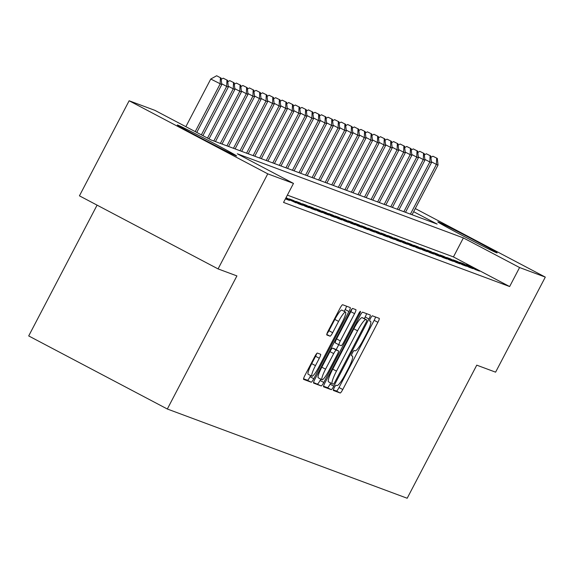 <?xml version="1.0" encoding="UTF-8"?>
<svg xmlns="http://www.w3.org/2000/svg" width="574" height="574" viewBox="0 0 574 574"><rect width="100%" height="100%" fill="white"/><g stroke="black" fill="none" stroke-linecap="round" stroke-linejoin="round"><path stroke-width="0.86" d="M334.262 387.672A2.949 0.474 117.8 0 0 333.336 390.449A2.949 0.474 117.8 0 0 333.351 390.449L340.181 392.996A4.212 0.682 117.8 0 0 342.778 389.502L377.9 322.315A4.212 0.682 117.8 0 0 379.22 318.348A4.212 0.682 117.8 0 0 379.206 318.34L372.375 315.8A2.949 0.474 117.8 0 0 370.56 318.247A2.949 0.474 117.8 0 0 369.634 321.024A2.949 0.474 117.8 0 0 369.642 321.024L370.524 321.354A13.482 2.181 117.8 0 1 370.567 321.375A13.482 2.181 117.8 0 1 366.341 334.068L363.414 339.664A13.482 2.181 117.8 0 1 355.112 350.843L354.223 350.513A2.949 0.474 117.8 0 0 352.407 352.96A2.949 0.474 117.8 0 0 351.482 355.737A2.949 0.474 117.8 0 0 351.496 355.737L352.379 356.067A13.482 2.181 117.8 0 1 352.422 356.088A13.482 2.181 117.8 0 1 348.196 368.781L345.268 374.377A13.482 2.181 117.8 0 1 336.967 385.556L336.077 385.226A2.949 0.474 117.8 0 0 334.262 387.672M177.746 125.075A33.479 0.689 -152.4 0 1 209.697 141.125A33.479 0.689 -152.4 0 1 236.639 155.984A33.479 0.689 -152.4 0 1 236.194 155.877A33.479 0.689 -152.4 0 1 204.244 139.826A33.479 0.689 -152.4 0 1 177.301 124.967A33.479 0.689 -152.4 0 1 177.746 125.075M438.242 221.994A33.479 0.689 -152.4 0 1 470.192 238.045A33.479 0.689 -152.4 0 1 497.134 252.904A33.479 0.689 -152.4 0 1 496.689 252.804A33.479 0.689 -152.4 0 1 464.739 236.753A33.479 0.689 -152.4 0 1 437.797 221.887A33.479 0.689 -152.4 0 1 438.242 221.994M317.372 353.075A4.212 0.682 117.8 0 0 314.774 356.569L304.923 375.418A4.212 0.682 117.8 0 0 303.603 379.385L311.201 382.212A4.212 0.682 117.8 0 0 313.799 378.718L348.92 311.531A4.212 0.682 117.8 0 0 350.24 307.571A4.212 0.682 117.8 0 0 350.226 307.564L342.642 304.737A4.212 0.682 117.8 0 0 340.045 308.231L328.141 330.997A4.212 0.682 117.8 0 0 326.821 334.965L330.079 336.177A4.212 0.682 117.8 0 0 332.676 332.683L338.581 321.397A11.272 1.822 117.8 0 1 345.555 312.069A11.272 1.822 117.8 0 1 342.018 322.674L318.9 366.908A11.272 1.822 117.8 0 1 311.919 376.235A11.272 1.822 117.8 0 1 315.456 365.624L319.309 358.255A4.212 0.682 117.8 0 0 320.629 354.287A4.212 0.682 117.8 0 0 320.615 354.28L317.372 353.075M415.275 208.57L545.3 277.106L495.599 372.167L476.757 365.157L407.181 498.246L167.328 409.011L236.911 275.915L218.07 268.905L267.764 173.843L129.136 100.773L154.858 110.337L211.06 139.963L437.151 224.082L413.646 211.691M545.3 277.106L519.578 267.534L463.376 237.909L237.284 153.789L293.486 183.415L267.764 173.843M293.486 183.415L283.549 202.428L509.64 286.548L519.578 267.534M324.927 382.858A4.212 0.682 117.8 0 0 323.607 386.826A4.212 0.682 117.8 0 0 323.621 386.833L331.205 389.653A4.212 0.682 117.8 0 0 333.803 386.166L368.924 318.979A4.212 0.682 117.8 0 0 370.244 315.011L362.646 312.184A4.212 0.682 117.8 0 0 360.049 315.671L324.927 382.858M321.203 385.936L313.612 383.109A4.212 0.682 117.8 0 0 313.612 383.109A4.212 0.682 117.8 0 1 314.925 379.141L350.047 311.955A4.212 0.682 117.8 0 1 352.644 308.46L355.887 309.666A4.212 0.682 117.8 0 1 355.902 309.673A4.212 0.682 117.8 0 1 354.581 313.641L340.339 340.884A4.212 0.682 117.8 0 0 339.019 344.852A4.212 0.682 117.8 0 0 339.026 344.859L341.186 345.663A4.212 0.682 117.8 0 0 343.776 342.169L358.607 313.799A2.949 0.474 117.8 0 1 360.436 311.359A2.949 0.474 117.8 0 1 359.511 314.136L323.801 382.442A4.212 0.682 117.8 0 1 321.203 385.936L313.555 382.506M475.595 269.665L479.527 271.129L470.156 266.192L466.224 264.729L475.595 269.665M469.037 267.226L472.969 268.689L463.605 263.753L459.674 262.289L469.037 267.226M462.486 264.793L466.418 266.257L457.055 261.313L453.123 259.857L462.486 264.793M455.935 262.354L459.867 263.818L450.497 258.881L446.565 257.417L455.935 262.354M449.377 259.914L453.309 261.378L443.946 256.442L440.014 254.978L449.377 259.914M442.827 257.475L446.759 258.939L437.395 254.002L433.463 252.538L442.827 257.475M436.276 255.035L440.208 256.499L430.837 251.563L426.905 250.099L436.276 255.035M429.718 252.603L433.65 254.06L424.286 249.123L420.355 247.659L429.718 252.603M423.167 250.164L427.099 251.627L417.729 246.684L413.797 245.227L423.167 250.164M416.616 247.724L420.548 249.188L411.178 244.251L407.246 242.788L416.616 247.724M410.058 245.285L413.99 246.748L404.627 241.812L400.695 240.348L410.058 245.285M403.508 242.845L407.44 244.309L398.069 239.372L394.137 237.909L403.508 242.845M396.957 240.406L400.889 241.869L391.518 236.933L387.586 235.469L396.957 240.406M390.399 237.973L394.331 239.43L384.967 234.493L381.036 233.03L390.399 237.973M383.848 235.534L387.78 236.997L378.409 232.054L374.478 230.597L383.848 235.534M377.29 233.094L381.222 234.558L371.859 229.622L367.927 228.158L377.29 233.094M370.739 230.655L374.671 232.118L365.308 227.182L361.376 225.718L370.739 230.655M364.189 228.215L368.121 229.679L358.75 224.743L354.818 223.279L364.189 228.215M357.631 225.776L361.563 227.239L352.199 222.303L348.267 220.839L357.631 225.776M351.08 223.343L355.012 224.8L345.648 219.864L341.717 218.4L351.08 223.343M344.529 220.904L348.461 222.368L339.091 217.431L335.159 215.968L344.529 220.904M337.971 218.464L341.903 219.928L332.54 214.992L328.608 213.528L337.971 218.464M331.42 216.025L335.352 217.489L325.989 212.552L322.05 211.089L331.42 216.025M324.87 213.585L328.802 215.049L319.431 210.113L315.499 208.649L324.87 213.585M318.312 211.146L322.244 212.61L312.88 207.673L308.948 206.209L318.312 211.146M311.761 208.714L315.693 210.177L306.322 205.234L302.39 203.77L311.761 208.714M305.21 206.274L309.142 207.738L299.772 202.801L295.84 201.338L305.21 206.274M298.652 203.835L302.584 205.298L293.221 200.362L289.289 198.898L298.652 203.835M285.816 198.087L296.033 202.859L286.024 197.686M285.4 198.884L289.483 200.419L285.651 198.403M509.64 286.548L453.438 256.922L287.359 195.131M97.078 205.133L28.7 335.933L167.328 409.011M218.07 268.905L79.434 195.834L129.136 100.773M453.438 256.922L463.376 237.909M470.156 266.192L469.905 266.673M463.605 263.753L463.354 264.234M457.055 261.313L456.804 261.794M450.497 258.881L450.246 259.355M443.946 256.442L443.695 256.915M437.395 254.002L437.144 254.483M430.837 251.563L430.586 252.043M424.286 249.123L424.035 249.604M417.729 246.684L417.485 247.164M411.178 244.251L410.927 244.725M404.627 241.812L404.376 242.285M398.069 239.372L397.825 239.853M391.518 236.933L391.267 237.414M384.967 234.493L384.716 234.974M378.409 232.054L378.166 232.535M371.859 229.622L371.608 230.095M365.308 227.182L365.057 227.656M358.75 224.743L358.499 225.223M352.199 222.303L351.948 222.784M345.648 219.864L345.397 220.344M339.091 217.431L338.839 217.905M332.54 214.992L332.289 215.465M325.989 212.552L325.738 213.026M319.431 210.113L319.18 210.593M312.88 207.673L312.629 208.154M306.322 205.234L306.078 205.714M299.772 202.801L299.52 203.275M293.221 200.362L292.97 200.835M286.663 197.922L286.419 198.403M333.336 389.868L336.436 391.016A4.212 0.682 117.8 0 0 339.026 387.529L374.155 320.342A4.212 0.682 117.8 0 0 375.525 316.97M364.311 318.656L365.179 316.999A4.212 0.682 117.8 0 0 366.549 313.634M323.557 386.23L327.46 387.68A4.212 0.682 117.8 0 0 330.057 384.185L330.689 382.973M333.236 384.164A2.949 0.474 117.8 0 0 335.051 381.724L365.882 322.746A2.949 0.474 117.8 0 0 366.808 319.969A2.949 0.474 117.8 0 0 366.793 319.969L365.86 319.618A13.482 2.181 117.8 0 0 357.559 330.796L336.486 371.113A13.482 2.181 117.8 0 0 332.26 383.798A13.482 2.181 117.8 0 0 332.303 383.819L333.236 384.164M332.217 383.776L328.55 381.846A13.482 2.181 117.8 0 1 328.515 381.825A13.482 2.181 117.8 0 1 332.741 369.132L353.814 328.823A13.482 2.181 117.8 0 1 362.115 317.644L363.048 317.996A2.949 0.474 117.8 0 0 363.055 317.996A2.949 0.474 117.8 0 0 363.048 317.996L366.793 319.969M339.004 344.845L335.281 342.886A4.212 0.682 117.8 0 1 335.266 342.879A4.212 0.682 117.8 0 1 336.594 338.911L350.836 311.668A4.212 0.682 117.8 0 0 352.063 308.834M338.746 344.709L336.149 349.674M320.766 379.105L320.055 380.469L323.801 382.442M325.558 369.161A11.272 1.822 117.8 0 0 322.021 379.773A11.272 1.822 117.8 0 0 328.995 370.438L337.146 354.861A4.212 0.682 117.8 0 0 338.466 350.893A4.212 0.682 117.8 0 0 338.452 350.886L336.299 350.083A4.212 0.682 117.8 0 0 333.702 353.577L325.558 369.161L321.806 367.188A11.272 1.822 117.8 0 0 318.276 377.792L322.021 379.773M321.806 367.188L329.957 351.604A4.212 0.682 117.8 0 1 332.554 348.109L334.707 348.913A4.212 0.682 117.8 0 0 334.721 348.92A4.212 0.682 117.8 0 0 334.707 348.913L338.452 350.886M317.458 383.956A4.212 0.682 117.8 0 0 320.055 380.469M311.919 376.235L308.173 374.262A11.272 1.822 117.8 0 1 311.711 363.651L315.564 356.282A4.212 0.682 117.8 0 0 316.798 353.448M345.555 312.069L341.81 310.089A11.272 1.822 117.8 0 0 334.836 319.424L338.581 321.397M326.907 333.831A4.212 0.682 117.8 0 0 328.931 330.71L334.836 319.424M344.228 311.366L345.175 309.558A4.212 0.682 117.8 0 0 346.545 306.193M303.553 378.783L307.456 380.239A4.212 0.682 117.8 0 0 310.053 376.745L310.663 375.575M412.046 214.748L438.034 165.039L436.398 164.429L410.41 214.138M437.316 158.431L432.918 156.214L437.316 158.431L438.034 165.039M436.663 158.187L436.398 164.429L431.39 161.796M430.909 157.333L432.918 156.214M405.495 212.308L431.483 162.6L429.84 161.99L403.859 211.698M430.765 155.992L426.36 153.775L430.765 155.992L431.483 162.6M430.105 155.748L429.84 161.99L424.839 159.357M424.358 154.894L426.36 153.775M398.944 209.869L424.925 160.16L423.289 159.55L397.301 209.259M424.208 153.552L419.809 151.335L424.208 153.552L424.925 160.16M423.555 153.308L423.289 159.55L418.288 156.917M417.8 152.454L419.809 151.335M392.386 207.429L418.374 157.728L416.738 157.118L390.751 206.819M417.657 151.12L413.251 148.896L417.657 151.12L418.374 157.728M417.004 150.876L416.738 157.118L411.73 154.478M411.249 150.015L413.251 148.896M385.836 204.99L411.823 155.289L410.18 154.679L384.2 204.38M411.106 148.68L406.701 146.463L411.106 148.68L411.823 155.289M410.446 148.436L410.18 154.679L405.179 152.038M404.692 147.575L406.701 146.463M379.285 202.55L405.266 152.849L403.63 152.239L377.642 201.948M404.548 146.241L400.15 144.024L404.548 146.241L405.266 152.849M403.895 145.997L403.63 152.239L398.629 149.599M398.141 145.143L400.15 144.024M372.727 200.118L398.715 150.41L397.079 149.8L371.091 199.508M397.997 143.801L393.592 141.584L397.997 143.801L398.715 150.41M397.344 143.557L397.079 149.8L392.071 147.166M391.59 142.704L393.592 141.584M366.176 197.678L392.164 147.97L390.521 147.36L364.54 197.069M391.446 141.362L387.041 139.145L391.446 141.362L392.164 147.97M390.786 141.118L390.521 147.36L385.52 144.727M385.032 140.264L387.041 139.145M359.618 195.239L385.606 145.531L383.97 144.921L357.982 194.629M384.889 138.922L380.49 136.705L384.889 138.922L385.606 145.531M384.236 138.686L383.97 144.921L378.969 142.287M378.481 137.825L380.49 136.705M353.067 192.799L379.055 143.098L377.412 142.488L351.432 192.19M378.338 136.49L373.932 134.266L378.338 136.49L379.055 143.098M377.685 136.246L377.412 142.488L372.411 139.848M371.93 135.385L373.932 134.266M346.517 190.36L372.497 140.659L370.861 140.049L344.874 189.75M371.78 134.051L367.382 131.833L371.78 134.051L372.497 140.659M371.127 133.807L370.861 140.049L365.86 137.408M365.373 132.946L367.382 131.833M339.959 187.928L365.947 138.219L364.311 137.609L338.323 187.318M365.229 131.611L360.831 129.394L365.229 131.611L365.947 138.219M364.576 131.367L364.311 137.609L359.31 134.969M358.822 130.513L360.831 129.394M333.408 185.488L359.396 135.78L357.753 135.17L331.772 184.878M358.678 129.172L354.273 126.954L358.678 129.172L359.396 135.78M358.018 128.928L357.753 135.17L352.752 132.537M352.271 128.074L354.273 126.954M326.857 183.049L352.838 133.34L351.202 132.73L325.214 182.439M352.12 126.732L347.722 124.515L352.12 126.732L352.838 133.34M351.467 126.488L351.202 132.73L346.201 130.097M345.713 125.634L347.722 124.515M320.299 180.609L346.287 130.901L344.651 130.291L318.663 179.999M345.57 124.3L341.171 122.075L345.57 124.3L346.287 130.901M344.917 124.056L344.651 130.291L339.643 127.658M339.162 123.195L341.171 122.075M313.748 178.17L339.736 128.468L338.093 127.858L312.113 177.56M339.019 121.86L334.613 119.636L339.019 121.86L339.736 128.468M338.359 121.616L338.093 127.858L333.092 125.218M332.611 120.755L334.613 119.636M307.198 175.73L333.178 126.029L331.542 125.419L305.555 175.12M332.461 119.421L328.063 117.204L332.461 119.421L333.178 126.029M331.808 119.177L331.542 125.419L326.541 122.779M326.054 118.316L328.063 117.204M300.64 173.298L326.628 123.589L324.992 122.98L299.004 172.688M325.91 116.981L321.505 114.764L325.91 116.981L326.628 123.589M325.257 116.737L324.992 122.98L319.983 120.339M319.503 115.883L321.505 114.764M294.089 170.858L320.077 121.15L318.434 120.54L292.453 170.248M319.359 114.542L314.954 112.325L319.359 114.542L320.077 121.15M318.699 114.298L318.434 120.54L313.433 117.907M312.952 113.444L314.954 112.325M287.538 168.419L313.519 118.71L311.883 118.1L285.895 167.809M312.801 112.102L308.403 109.885L312.801 112.102L313.519 118.71M312.148 111.858L311.883 118.1L306.882 115.467M306.394 111.004L308.403 109.885M280.98 165.979L306.968 116.271L305.332 115.668L279.344 165.369M306.251 109.67L301.845 107.446L306.251 109.67L306.968 116.271M305.598 109.426L305.332 115.668L300.324 113.028M299.843 108.565L301.845 107.446M274.429 163.54L300.417 113.839L298.774 113.229L272.793 162.93M299.7 107.23L295.294 105.006L299.7 107.23L300.417 113.839M299.04 106.986L298.774 113.229L293.773 110.588M293.285 106.125L295.294 105.006M267.879 161.1L293.859 111.399L292.223 110.789L266.236 160.49M293.142 104.791L288.744 102.574L293.142 104.791L293.859 111.399M292.489 104.547L292.223 110.789L287.222 108.149M286.735 103.686L288.744 102.574M261.321 158.668L287.309 108.96L285.665 108.35L259.685 158.058M286.591 102.351L282.186 100.134L286.591 102.351L287.309 108.96M285.938 102.107L285.665 108.35L280.664 105.716M280.184 101.254L282.186 100.134M254.77 156.228L280.751 106.52L279.115 105.91L253.127 155.619M280.04 99.912L275.635 97.695L280.04 99.912L280.751 106.52M279.38 99.668L279.115 105.91L274.114 103.277M273.626 98.814L275.635 97.695M248.212 153.789L274.2 104.081L272.564 103.471L246.576 153.179M273.482 97.472L269.084 95.255L273.482 97.472L274.2 104.081M272.829 97.228L272.564 103.471L267.563 100.837M267.075 96.375L269.084 95.255M241.661 151.349L267.649 101.641L266.006 101.038L240.025 150.74M266.932 95.04L262.526 92.816L266.932 95.04L267.649 101.641M266.271 94.796L266.006 101.038L261.005 98.398M260.524 93.935L262.526 92.816M235.11 148.91L261.091 99.209L259.455 98.599L233.467 148.3M260.374 92.601L255.975 90.383L260.374 92.601L261.091 99.209M259.721 92.357L259.455 98.599L254.454 95.958M253.966 91.496L255.975 90.383M228.552 146.47L254.54 96.769L252.904 96.159L226.917 145.861M253.823 90.161L249.425 87.944L253.823 90.161L254.54 96.769M253.17 89.917L252.904 96.159L247.896 93.519M247.416 89.056L249.425 87.944M222.002 144.038L247.99 94.33L246.346 93.72L220.366 143.428M247.272 87.722L242.867 85.504L247.272 87.722L247.99 94.33M246.612 87.478L246.346 93.72L241.345 91.087M240.865 86.624L242.867 85.504M215.451 141.599L241.432 91.89L239.796 91.28L213.808 140.989M240.714 85.282L236.316 83.065L240.714 85.282L241.432 91.89M240.061 85.038L239.796 91.28L234.795 88.647M234.307 84.184L236.316 83.065M209.029 138.894L234.881 89.451L233.245 88.841L207.501 138.09M234.163 82.843L229.758 80.625L234.163 82.843L234.881 89.451M233.51 82.599L233.245 88.841L228.237 86.208M227.756 81.745L229.758 80.625M202.895 135.658L228.33 87.018L226.687 86.409L201.359 134.854M227.613 80.41L223.207 78.186L227.613 80.41L228.33 87.018M226.952 80.166L226.687 86.409L221.686 83.768M221.205 79.305L223.207 78.186M196.76 132.429L221.772 84.579L210.766 79.033L185.861 126.682M220.402 77.727L216.656 75.754L220.402 77.727L220.136 83.969L195.225 131.618M221.055 77.971L221.772 84.579M210.766 79.033L216.656 75.754M369.57 320.852L370.524 321.354M374.155 320.342L377.9 322.315M339.026 387.529L342.778 389.502M336.436 391.016L340.181 392.996M365.179 316.999L368.924 318.979M330.057 384.185L333.803 386.166M327.46 387.68L331.205 389.653M362.115 317.644L365.86 319.618M353.814 328.823L357.559 330.796M332.741 369.132L336.486 371.113M350.836 311.668L354.581 313.641M336.594 338.911L340.339 340.884M358.664 313.691L359.511 314.136M332.554 348.109L336.299 350.083M329.957 351.604L333.702 353.577M315.564 356.282L319.309 358.255M311.711 363.651L315.456 365.624M328.931 330.71L332.676 332.683M326.757 334.427L330.079 336.177M345.175 309.558L348.92 311.531M310.053 376.745L313.799 378.718M307.456 380.239L311.201 382.212M369.57 320.844L370.567 321.375M363.055 317.996L366.808 319.969M328.515 381.825L332.26 383.798M335.266 342.879L339.019 344.852M334.721 348.92L338.466 350.893"/></g></svg>
